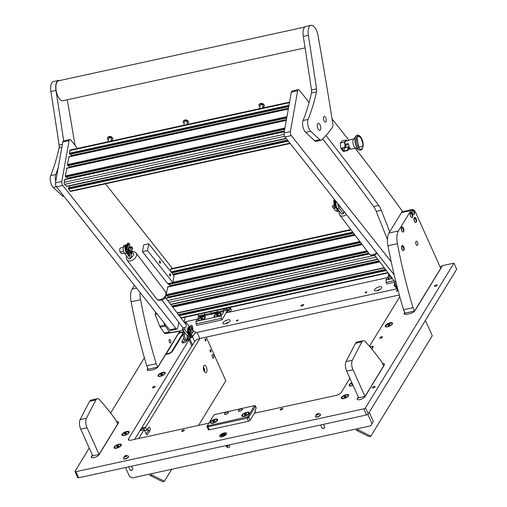 <?xml version="1.0" encoding="UTF-8"?>
<svg xmlns="http://www.w3.org/2000/svg" width="507" height="507" viewBox="0 0 507 507"><rect width="100%" height="100%" fill="white"/><g stroke="black" fill="none" stroke-linecap="round" stroke-linejoin="round"><path stroke-width="0.76" d="M219.842 435.538A3.796 1.439 -24.2 0 0 219.696 436.369A3.796 1.439 -24.2 0 0 222.858 436.476A3.796 1.439 -24.2 0 0 226.471 434.093A3.796 1.439 -24.2 0 0 226.616 433.257A3.796 1.439 -24.2 0 0 223.454 433.149A3.796 1.439 -24.2 0 0 219.842 435.538M236.458 320.652A0.906 0.342 -24.2 0 0 236.427 320.855A0.906 0.342 -24.2 0 0 237.181 320.88A0.906 0.342 -24.2 0 0 238.037 320.31A0.906 0.342 -24.2 0 0 238.075 320.113A0.906 0.342 -24.2 0 0 237.32 320.088A0.906 0.342 -24.2 0 0 236.458 320.652M365.255 292.545A0.906 0.342 -24.2 0 0 365.224 292.742A0.906 0.342 -24.2 0 0 365.978 292.767A0.906 0.342 -24.2 0 0 366.834 292.203A0.906 0.342 -24.2 0 0 366.872 292.007A0.906 0.342 -24.2 0 0 366.117 291.981A0.906 0.342 -24.2 0 0 365.255 292.545M372.442 387.462A1.483 0.564 -24.2 0 0 372.385 387.785A1.483 0.564 -24.2 0 0 373.621 387.83A1.483 0.564 -24.2 0 0 375.034 386.898A1.483 0.564 -24.2 0 0 375.091 386.575A1.483 0.564 -24.2 0 0 373.855 386.53A1.483 0.564 -24.2 0 0 372.442 387.462M434.531 285.916A1.483 0.564 -24.2 0 0 434.467 286.24A1.483 0.564 -24.2 0 0 435.709 286.284A1.483 0.564 -24.2 0 0 437.116 285.352A1.483 0.564 -24.2 0 0 437.173 285.023A1.483 0.564 -24.2 0 0 435.938 284.985A1.483 0.564 -24.2 0 0 434.531 285.916M301.05 305.613A1.445 0.551 -24.2 0 0 300.993 305.93A1.445 0.551 -24.2 0 0 302.204 305.975A1.445 0.551 -24.2 0 0 303.579 305.062A1.445 0.551 -24.2 0 0 303.63 304.745A1.445 0.551 -24.2 0 0 302.425 304.707A1.445 0.551 -24.2 0 0 301.05 305.613M181.74 430.969A1.445 0.551 -24.2 0 0 181.683 431.286A1.445 0.551 -24.2 0 0 182.888 431.324A1.445 0.551 -24.2 0 0 184.263 430.418A1.445 0.551 -24.2 0 0 184.32 430.101A1.445 0.551 -24.2 0 0 183.553 429.942A1.445 0.551 155.8 0 1 184.32 430.101A1.445 0.551 155.8 0 1 182.558 431.419A1.445 0.551 155.8 0 1 181.683 431.286A1.445 0.551 155.8 0 1 182.076 430.608A1.445 0.551 -24.2 0 0 181.74 430.969M280.232 409.472A1.445 0.551 -24.2 0 0 280.175 409.789A1.445 0.551 -24.2 0 0 281.379 409.833A1.445 0.551 -24.2 0 0 282.754 408.921A1.445 0.551 -24.2 0 0 282.811 408.604A1.445 0.551 -24.2 0 0 282.044 408.452A1.445 0.551 155.8 0 1 282.811 408.604A1.445 0.551 155.8 0 1 281.049 409.922A1.445 0.551 155.8 0 1 280.175 409.789A1.445 0.551 155.8 0 1 280.567 409.117A1.445 0.551 -24.2 0 0 280.232 409.472M122.003 434.258A3.98 1.508 -24.2 0 0 122.421 435.551A3.98 1.508 -24.2 0 0 125.945 434.949A3.98 1.508 -24.2 0 0 128.949 432.744A3.98 1.508 -24.2 0 0 129.038 432.579A3.98 1.508 -24.2 0 0 126.547 431.539A3.98 1.508 -24.2 0 0 122.003 434.258M351.871 382.652A3.98 1.508 -24.2 0 0 349.291 384.661A3.98 1.508 -24.2 0 0 349.71 385.954A3.98 1.508 -24.2 0 0 353.106 385.396A3.365 1.274 -24.2 0 1 349.779 385.459L349.931 385.795A3.365 1.274 -24.2 0 0 350.128 386.023M158.146 375.142A3.98 1.508 -24.2 0 0 158.564 376.441A3.98 1.508 -24.2 0 0 162.082 375.833A3.98 1.508 -24.2 0 0 165.092 373.627A3.98 1.508 -24.2 0 0 165.181 373.463A3.98 1.508 -24.2 0 0 162.69 372.423A3.98 1.508 -24.2 0 0 158.146 375.142M385.434 325.545A3.98 1.508 -24.2 0 0 385.852 326.838A3.98 1.508 -24.2 0 0 389.37 326.229A3.98 1.508 -24.2 0 0 392.38 324.03A3.98 1.508 -24.2 0 0 392.469 323.865A3.98 1.508 -24.2 0 0 389.978 322.826A3.98 1.508 -24.2 0 0 385.434 325.545M223.08 322.629A3.98 1.508 -24.2 0 0 223.498 323.929A3.98 1.508 -24.2 0 0 227.016 323.32A3.98 1.508 -24.2 0 0 230.026 321.115A3.98 1.508 -24.2 0 0 230.115 320.95A3.98 1.508 -24.2 0 0 227.624 319.911A3.98 1.508 -24.2 0 0 223.08 322.629M374.603 289.567A3.98 1.508 -24.2 0 0 375.022 290.86A3.98 1.508 -24.2 0 0 378.539 290.251A3.98 1.508 -24.2 0 0 381.549 288.046A3.98 1.508 -24.2 0 0 381.638 287.881A3.98 1.508 -24.2 0 0 379.147 286.848A3.98 1.508 -24.2 0 0 374.603 289.567M114.246 446.952A3.98 1.508 -24.2 0 0 114.658 448.245A3.98 1.508 -24.2 0 0 118.182 447.643A3.98 1.508 -24.2 0 0 121.186 445.438A3.98 1.508 -24.2 0 0 121.281 445.273A3.98 1.508 -24.2 0 0 118.79 444.233A3.98 1.508 -24.2 0 0 114.246 446.952M341.534 397.355A3.98 1.508 -24.2 0 0 341.946 398.648A3.98 1.508 -24.2 0 0 345.47 398.039A3.98 1.508 -24.2 0 0 348.474 395.834A3.98 1.508 -24.2 0 0 348.569 395.669A3.98 1.508 -24.2 0 0 346.078 394.636A3.98 1.508 -24.2 0 0 341.534 397.355M155.123 386.803A1.445 0.551 155.8 0 1 153.748 387.716A1.445 0.551 155.8 0 1 152.537 387.671A1.445 0.551 155.8 0 1 152.594 387.354A1.445 0.551 155.8 0 1 153.97 386.448A1.445 0.551 155.8 0 1 155.18 386.486A1.445 0.551 155.8 0 1 155.123 386.803M382.411 337.206A1.445 0.551 155.8 0 1 381.036 338.112A1.445 0.551 155.8 0 1 379.825 338.074A1.445 0.551 155.8 0 1 379.882 337.757A1.445 0.551 155.8 0 1 381.258 336.844A1.445 0.551 155.8 0 1 382.468 336.889A1.445 0.551 155.8 0 1 382.411 337.206M147.867 368.336L147.467 368.988A4.341 1.648 -24.2 0 0 147.296 369.945A4.341 1.648 -24.2 0 0 149.92 370.338L153.082 369.654A4.341 1.648 -24.2 0 0 158.197 366.65L165.605 354.532L167.754 354.063A4.043 1.534 155.8 0 0 172.519 351.262L183.122 333.923M366.523 414.941L78.623 477.771A1.445 0.551 155.8 0 1 77.748 477.638L75.004 471.535A1.445 0.551 -24.2 0 0 75.879 471.668L363.779 408.838A1.445 0.551 -24.2 0 0 365.484 407.837L453.955 263.133L456.699 269.236L368.228 413.94A1.445 0.551 155.8 0 1 366.523 414.941L363.779 408.838M399.326 294.985L199.84 338.524A4.341 1.648 -24.2 0 0 194.72 341.528L192.565 345.052A4.341 1.648 -24.2 0 0 191.779 345.939L134.666 439.354M369.47 346.281L399.795 296.684M358.272 396.905L357.429 398.28A4.341 1.648 -24.2 0 0 357.264 399.237A4.341 1.648 -24.2 0 0 359.888 399.63L359.888 399.63A4.341 1.648 -24.2 0 0 365.008 396.626L384.3 365.078A4.341 1.648 -24.2 0 0 384.471 364.121A4.341 1.648 -24.2 0 0 382.557 363.608M92.35 454.937L91.507 456.319A4.341 1.648 -24.2 0 0 91.336 457.27A4.341 1.648 -24.2 0 0 93.96 457.669L93.96 457.663A4.341 1.648 -24.2 0 0 99.08 454.665L118.372 423.111A4.341 1.648 -24.2 0 0 118.543 422.16A4.341 1.648 -24.2 0 0 116.635 421.64M178.762 333.65L179.991 331.001M185.175 322.528L185.695 321.679L197.362 319.131M178.692 333.124A4.043 1.534 155.8 0 1 183.052 332.205M144.387 357.822L110.627 413.047M89.245 448.023L75.061 471.218A1.445 0.551 -24.2 0 0 75.004 471.535M404.7 312.287L404.301 312.939A4.341 1.648 -24.2 0 0 404.13 313.89A4.341 1.648 -24.2 0 0 406.76 314.289L409.916 313.599A4.341 1.648 -24.2 0 0 415.03 310.601L442.529 265.624L453.955 263.133M225.976 312.882L387.399 277.659M254.413 413.224L336.173 395.378A4.341 1.648 155.8 0 0 341.293 392.374L349.906 378.285M191.05 336.94L189.827 338.949A4.341 1.648 -24.2 0 0 189.035 339.836L128.525 438.809A4.341 1.648 155.8 0 0 128.353 439.759A4.341 1.648 155.8 0 0 130.983 440.158L208.89 423.155M396.778 288.844L197.096 332.421A4.341 1.648 -24.2 0 0 195.011 333.131M369.926 346.813A1.445 0.551 -24.2 0 0 370.268 346.769L370.699 347.726M371.853 349.101L373.076 347.099A2.167 0.824 -24.2 0 0 373.165 346.623A2.167 0.824 -24.2 0 0 371.846 346.42L370.268 346.769M189.827 338.949L192.565 345.052M442.243 266.093L439.956 266.587M185.41 322.141L184.32 322.376M380.092 289.421A1.99 0.754 -24.2 0 0 377.195 290.72M228.562 322.49A1.99 0.754 -24.2 0 0 225.672 323.789M148.031 368.703L147.632 369.356A4.341 1.648 -24.2 0 0 147.41 370.11M118.594 422.356A4.341 1.648 -24.2 0 0 116.8 422.008M92.515 455.305L91.672 456.68A4.341 1.648 -24.2 0 0 91.444 457.441M358.436 397.273L357.593 398.648A4.341 1.648 -24.2 0 0 357.372 399.402M384.521 364.318A4.341 1.648 -24.2 0 0 382.722 363.975M404.865 312.654L404.466 313.307A4.341 1.648 -24.2 0 0 404.244 314.061M165.935 354.463L178.331 333.714A3.188 1.21 -24.2 0 1 182.564 332.731L183.078 333.067M177.957 334.328A3.441 1.306 -24.2 0 0 177.64 334.582M165.865 354.101L168.013 353.632A3.188 1.21 -24.2 0 0 171.778 351.427L182.64 333.657A3.188 1.21 -24.2 0 0 182.564 332.731M373.317 421.387L370.915 425.81L373.317 421.387L369.229 412.299M370.915 425.81L132.264 477.892L129.545 476.472L125.527 467.536M367.841 414.339L371.986 423.567M357.86 428.656L358.462 429.993L370.864 436.185L368.969 436.597L356.567 430.405L355.971 429.068M425.405 320.418L432.281 335.723L370.864 436.185M356.567 430.405L358.462 429.993M210.126 351.395A1.084 0.488 77.7 0 0 210.69 351.915A1.084 0.488 77.7 0 0 210.792 350.312A1.084 0.488 77.7 0 0 210.228 349.792A1.084 0.488 77.7 0 0 210.126 351.395M205.189 340.412A1.084 0.488 77.7 0 0 205.753 340.926A1.084 0.488 77.7 0 0 205.855 339.322A1.084 0.488 77.7 0 0 205.291 338.809A1.084 0.488 77.7 0 0 205.189 340.412M213.479 355.439A1.806 0.811 -102.3 0 1 213.314 358.113A1.806 0.811 -102.3 0 1 212.37 357.251A1.806 0.811 -102.3 0 1 212.541 354.577A1.806 0.811 -102.3 0 1 213.479 355.439M138.766 438.46L144.115 429.721L146.244 433.967A1.806 0.811 77.7 0 0 147.182 434.822A1.806 0.811 77.7 0 0 147.48 434.581L150.034 430.411A1.806 0.811 77.7 0 0 149.901 427.978A1.806 0.811 77.7 0 0 148.963 427.122A1.806 0.811 77.7 0 0 148.659 427.363L146.884 430.266L145.845 427.946L140.997 429.004M204.01 370.928A3.758 1.686 77.7 0 0 205.031 372.398A3.758 1.686 77.7 0 0 206.869 371.504A3.758 1.686 77.7 0 0 206.317 367.157A3.758 1.686 77.7 0 0 203.643 366.041A3.758 1.686 77.7 0 0 204.01 370.928M204.175 371.263A1.99 0.894 77.7 0 0 204.226 368.38A1.99 0.894 77.7 0 0 203.339 367.429M204.068 371.048A1.99 0.894 77.7 0 0 203.884 368.456A1.99 0.894 77.7 0 0 203.332 367.67M152.011 475.046L164.407 481.238L162.513 481.65L150.116 475.458L152.011 475.046L151.409 473.709M164.407 481.238L171.721 469.279M198.535 425.417L225.83 380.776L206.216 337.13M141.592 428.022L145.699 427.122L199.872 338.518M145.699 427.122L145.845 427.946M144.115 429.721L140.008 430.614M146.884 430.266L144.996 430.677L144.501 429.575L141.345 430.266L140.87 429.207M149.514 474.127L150.116 475.458M146.231 433.941L148.139 430.83A1.806 0.811 77.7 0 0 148.019 428.415M215.171 419.15A4.05 1.534 -24.2 0 0 210.969 421.273A4.05 1.534 -24.2 0 0 210.817 423.269A4.05 1.534 -24.2 0 0 212.687 423.212A4.05 1.534 -24.2 0 0 217.56 420.24A4.05 1.534 -24.2 0 0 215.171 419.15M246.738 412.261A4.05 1.534 -24.2 0 0 242.536 414.377A4.05 1.534 -24.2 0 0 242.39 416.38A4.05 1.534 -24.2 0 0 244.254 416.317A4.05 1.534 -24.2 0 0 249.127 413.351A4.05 1.534 -24.2 0 0 246.738 412.261M224.962 413.205A2.167 0.824 -24.2 0 0 224.449 414.156A2.167 0.824 -24.2 0 0 225.761 414.352A2.167 0.824 -24.2 0 0 228.41 412.375A2.167 0.824 -24.2 0 0 227.358 412.128A2.167 0.824 155.8 0 1 228.41 412.375A2.167 0.824 155.8 0 1 225.761 414.352A2.167 0.824 155.8 0 1 224.449 414.156A2.167 0.824 155.8 0 1 224.962 413.205M238.854 410.176A2.167 0.824 -24.2 0 0 238.341 411.12A2.167 0.824 -24.2 0 0 239.653 411.323A2.167 0.824 -24.2 0 0 242.295 409.345A2.167 0.824 -24.2 0 0 241.25 409.098A2.167 0.824 155.8 0 1 242.295 409.345A2.167 0.824 155.8 0 1 239.653 411.323A2.167 0.824 155.8 0 1 238.341 411.12A2.167 0.824 155.8 0 1 238.854 410.176M247.809 416.767L254.387 405.657L214.055 414.707L207.388 425.62L207.813 425.81L247.809 416.767L248.715 417.242L250.09 420.297L255.408 411.589L254.863 410.366L256.193 408.192A1.445 0.551 -24.2 0 0 256.25 407.875L255.427 406.044A1.445 0.551 155.8 0 1 255.37 406.361L248.715 417.242A1.445 0.551 155.8 0 1 247.01 418.243L207.864 426.786A1.445 0.551 155.8 0 1 206.989 426.653A1.445 0.551 155.8 0 1 207.014 426.393A1.445 0.551 155.8 0 1 207.046 426.336L207.376 425.646M254.387 405.657L255.217 405.892A1.445 0.551 155.8 0 1 255.427 406.044M207.813 425.81L209.239 429.835L248.379 421.292L246.96 417.267M254.977 410.182L255.465 411.272A1.445 0.551 155.8 0 1 255.408 411.589M250.09 420.297A1.445 0.551 155.8 0 1 248.379 421.292M209.239 429.835A1.445 0.551 155.8 0 1 208.364 429.708L206.989 426.653M198.896 317.173A3.619 1.622 -102.3 0 1 198.592 316.59L198.319 315.981L204.632 314.6L204.543 312.965L204.822 315.88L198.51 317.255L195.956 321.432L201.982 320.113A3.904 1.483 -24.2 0 0 205.208 317.838A3.904 1.483 -24.2 0 0 205.297 317.674A3.904 1.483 -24.2 0 0 202.851 316.66A3.904 1.483 -24.2 0 0 198.389 319.328A3.904 1.483 -24.2 0 0 198.801 320.595A3.904 1.483 -24.2 0 0 199.403 320.678M198.592 316.59L204.904 315.215L204.632 314.6L217.256 311.843L217.167 310.208L217.446 313.123L205.043 315.519M198.319 315.981L198.231 314.34M229.601 307.495L227.795 310.449L226.743 308.117M226.718 310.683L227.795 310.449M211.356 314.137L210.855 311.583L211.216 313.833A3.619 1.622 77.7 0 0 211.52 314.416M211.216 313.833L217.535 312.458L217.256 311.843L223.574 310.468L223.98 311.387L217.668 312.762M217.763 316.672A3.904 1.483 -24.2 0 0 220.995 314.391A3.904 1.483 -24.2 0 0 221.084 314.232A3.904 1.483 -24.2 0 0 218.637 313.212A3.904 1.483 -24.2 0 0 214.176 315.88A3.904 1.483 -24.2 0 0 214.588 317.154A3.904 1.483 -24.2 0 0 215.19 317.23L221.21 315.918L221.344 318.352L222.028 319.873L226.325 312.318A3.619 1.622 77.7 0 0 226.35 308.205M224.252 308.662A1.445 0.646 77.7 0 0 224.512 309.992A1.445 0.646 77.7 0 0 225.26 310.677A1.445 0.646 77.7 0 0 225.4 308.541A1.445 0.646 77.7 0 0 225.342 308.421M223.486 308.826L223.574 310.468M223.98 311.387L221.21 315.918M221.344 318.352L196.089 323.859L196.773 325.386L222.028 319.873M196.089 323.859L195.956 321.432M201.982 320.113L215.19 317.23M388.932 275.7A3.619 1.622 -102.3 0 1 388.628 275.117L388.356 274.509L389.224 274.319M388.356 274.509L388.28 273.07M390.567 276.087A3.904 1.483 -24.2 0 0 388.432 277.855A3.904 1.483 -24.2 0 0 388.837 279.123A3.904 1.483 -24.2 0 0 389.439 279.205L392.019 278.641A3.904 1.483 -24.2 0 0 392.393 278.482M394.04 280.663L386.125 282.386L386.809 283.914L394.864 282.158M386.125 282.386L385.992 279.959L389.439 279.205M390.086 275.447L388.546 275.783L385.992 279.959M392.019 278.641L392.437 278.552M226.61 311.571L227.409 311.399A1.445 0.551 -24.2 0 0 227.459 311.387L227.846 311.159M228.834 310.582L229.101 310.423A1.445 0.551 -24.2 0 0 229.12 310.398L230.451 308.224A1.445 0.551 -24.2 0 0 230.463 308.193L229.671 307.762A1.445 0.551 -24.2 0 0 229.627 307.774L229.398 307.825M230.089 311.989L231.268 310.05L230.451 308.224M230.425 307.717L231.325 309.733A1.445 0.551 155.8 0 1 231.268 310.05M229.671 307.762L230.343 307.559A1.445 0.551 -24.2 0 0 230.121 307.438M230.343 307.559L230.463 308.193L230.343 307.559M229.101 310.423L228.061 310.816A1.445 0.551 -24.2 0 0 228.511 310.544L229.101 310.423M228.061 310.816L227.649 311.304M222.484 435.545L223.181 434.67L224.709 434.195L223.314 434.448L223.771 433.675L222.934 434.531L221.673 434.81L222.801 434.752L222.484 435.545M227.351 446.413A0.545 0.437 -148.6 0 0 226.401 446.623A0.545 0.437 -148.6 0 0 227.351 446.413M227.922 445.476L227.618 446.103L227.922 445.476L227.206 445.19M227.301 446.857L227.599 447.523A1.16 0.437 -24.2 0 0 228.302 447.63A1.16 0.437 -24.2 0 0 229.709 446.578L228.987 444.956M220.951 435.551L221.223 436.159A2.313 0.881 -24.2 0 0 222.624 436.369A2.313 0.881 -24.2 0 0 225.444 434.265L225.171 433.65A2.313 0.881 -24.2 0 0 223.771 433.441A2.313 0.881 -24.2 0 0 220.951 435.551A2.313 0.881 -24.2 0 0 222.351 435.76A2.313 0.881 -24.2 0 0 225.171 433.65M187.584 336.103L187.14 336.825A1.591 0.716 -102.3 0 0 187.146 338.682L187.235 338.968A1.977 1.603 31.4 0 1 187.096 340.108L185.987 341.921A1.977 1.603 -148.6 0 0 186.031 340.514L185.72 339.829L184.459 340.102A7.231 3.245 -102.3 0 1 183.166 334.728L183.052 332.592A2.167 0.976 -102.3 0 1 183.28 331.286L183.724 331.191M183.781 338.258L181.937 341.268A1.445 0.551 -24.2 0 0 181.88 341.585A1.445 0.551 -24.2 0 0 182.761 341.718L183.306 342.941L185.049 342.561A1.977 1.603 -148.6 0 0 185.987 341.921M182.761 341.718L184.504 341.338A0.532 0.431 -148.6 0 0 184.763 340.786L184.459 340.102M184.314 331.965A2.167 0.976 77.7 0 0 184.314 332.319L184.434 334.449A7.231 3.245 77.7 0 0 185.72 339.829M183.306 342.941A1.445 0.551 155.8 0 1 182.431 342.808L181.88 341.585M187.241 338.993A1.445 0.551 -24.2 0 0 188.141 338.283L188.693 339.5L190.714 336.192M188.693 339.5A1.445 0.551 155.8 0 1 186.988 340.501L186.836 340.533M189.345 336.318L188.141 338.283M183.515 330.906L183.28 331.286M192.622 332.56A2.262 1.014 -102.3 0 1 192.527 332.807A2.262 1.014 -102.3 0 1 192.115 333.213A2.262 1.014 -102.3 0 1 192.096 333.219L191.551 333.333M190.594 329.506A2.262 1.014 -102.3 0 1 191.114 328.809A2.262 1.014 -102.3 0 1 191.133 328.802A2.262 1.014 -102.3 0 1 191.697 328.992L192.058 329.297A1.825 0.818 77.7 0 0 191.589 329.144A1.825 0.818 77.7 0 0 191.196 331.134A1.825 0.818 77.7 0 0 192.394 332.706A1.825 0.818 77.7 0 0 192.73 332.383A1.825 0.818 77.7 0 0 192.058 329.297M190.505 328.948A2.262 1.014 -102.3 0 1 190.569 328.923A2.262 1.014 -102.3 0 1 190.588 328.923A2.262 1.014 -102.3 0 1 190.607 328.916L191.133 328.802M191.938 335.716L192.14 336.173A0.722 0.323 77.7 0 1 192.191 337.142L191.969 337.51A0.722 0.323 77.7 0 1 191.849 337.605A0.722 0.323 77.7 0 1 191.475 337.256L188.319 330.241A0.722 0.583 31.4 0 1 189.054 329.512A0.722 0.583 31.4 0 1 189.631 330.12L190.474 334.975A0.431 0.349 -148.6 0 0 190.803 335.336L192.546 335.678A0.722 0.412 12.4 0 0 193.44 335.552L195.448 332.269A0.722 0.412 12.4 0 0 194.986 331.686L193.18 330.995L192.343 326.14A1.014 0.818 -148.6 0 0 190.524 325.583L189.833 326.73L191.633 326.964L192.178 329.417M190.93 331.933L190.474 328.866L188.743 328.498L188.084 329.575A1.014 0.818 -148.6 0 0 188.065 330.298L191.221 337.313A0.722 0.323 -102.3 0 0 191.595 337.656A0.722 0.323 -102.3 0 0 191.709 337.573M192.546 335.678L190.74 334.981L189.903 330.127A1.014 0.818 -148.6 0 0 188.084 329.575M193.44 335.552L195.448 332.269M189.25 328.156L189.599 327.795A3.619 1.622 -102.3 0 1 189.833 327.699A3.619 1.622 -102.3 0 1 189.852 327.693L190.062 327.649M191.842 329.119L191.437 327.173C190.695 326.362 190.258 326.4 190.119 327.3L190.106 327.636A3.619 1.622 77.7 0 0 190.087 327.642A3.619 1.622 77.7 0 0 189.472 328.143M190.119 326.806L190.119 327.3L190.569 326.565M189.859 327.693L189.833 326.73M191.665 328.276L190.924 326.622M193.389 335.786A0.722 0.412 -167.6 0 1 192.495 335.907M189.916 327.541A3.758 1.686 77.7 0 0 189.098 328.2M190.309 335.285A4.341 1.946 -102.3 0 1 188.255 330.798A4.341 1.946 -102.3 0 1 188.243 330.684M188.205 329.379A4.341 1.946 -102.3 0 1 189.384 327.053A4.341 1.946 -102.3 0 1 189.776 327.053M189.384 327.053L188.667 327.211A4.341 1.946 77.7 0 0 187.533 330.951A4.341 1.946 77.7 0 0 190.493 335.697M187.096 338.505A1.172 0.444 -24.2 0 0 187.273 338.397A1.172 0.444 -24.2 0 0 187.584 337.611A1.172 0.444 -24.2 0 0 186.969 337.643M397.425 289.693L396.43 291.36L397.545 289.852L394.262 285.53A1.014 0.818 31.4 0 1 394.94 284.256M395.162 284.554A0.722 0.583 -148.6 0 0 394.484 285.416L397.761 289.738A0.431 0.349 31.4 0 1 397.786 290.162L396.715 291.411M396.569 286.404L397.703 288.939M398.103 290.435L395.885 285.504M397.469 288.122A3.758 1.686 -102.3 0 1 397.406 287.995A3.758 1.686 -102.3 0 1 396.987 286.956M397.044 287.038A4.341 1.946 77.7 0 0 397.52 288.223L397.406 287.995M341.933 397.97A3.365 1.274 -24.2 0 0 343.974 398.28A3.365 1.274 -24.2 0 0 348.068 395.213A3.365 1.274 -24.2 0 0 346.034 394.909A3.365 1.274 -24.2 0 0 341.933 397.97L342.086 398.306A3.365 1.274 -24.2 0 0 342.574 398.667A3.365 1.274 -24.2 0 0 342.871 398.717M348.011 396.411A3.365 1.274 -24.2 0 0 348.17 396.151A3.365 1.274 -24.2 0 0 348.22 395.549L348.068 395.213M343.911 396.835L344.126 397.26L346.097 396.354L345.882 395.929L343.911 396.835M345.178 397.025L344.792 396.17M346.078 396.366L345.882 395.929M114.652 447.573A3.365 1.274 -24.2 0 0 116.686 447.884A3.365 1.274 -24.2 0 0 120.786 444.816A3.365 1.274 -24.2 0 0 118.746 444.512A3.365 1.274 -24.2 0 0 114.652 447.573L114.797 447.909A3.365 1.274 -24.2 0 0 115.285 448.264A3.365 1.274 -24.2 0 0 115.59 448.321M120.723 446.014A3.365 1.274 -24.2 0 0 120.881 445.754A3.365 1.274 -24.2 0 0 120.932 445.152L120.786 444.816M116.623 446.433L116.838 446.857L117.928 446.623L118.809 445.957L118.594 445.533L116.623 446.433M117.89 446.629L117.504 445.773M118.79 445.97L118.594 445.533M210.861 422.559A3.365 1.274 -24.2 0 0 213.669 422.648A3.365 1.274 -24.2 0 0 216.869 420.537A3.365 1.274 -24.2 0 0 216.996 419.802A3.365 1.274 -24.2 0 0 214.195 419.707A3.365 1.274 -24.2 0 0 210.994 421.818A3.365 1.274 -24.2 0 0 210.861 422.559L211.013 422.895A3.365 1.274 -24.2 0 0 211.501 423.25A3.365 1.274 -24.2 0 0 212.046 423.32M216.781 421.19A3.365 1.274 -24.2 0 0 217.015 420.873A3.365 1.274 -24.2 0 0 217.091 420.734A3.365 1.274 -24.2 0 0 217.148 420.132L216.996 419.802M213.548 421.805L215.069 420.658L213.174 421.07L212.794 421.697L213.548 421.805M213.504 421.799L213.174 421.07M214.651 421.298L214.315 420.55M242.428 415.67A3.365 1.274 -24.2 0 0 245.236 415.759A3.365 1.274 -24.2 0 0 248.436 413.649A3.365 1.274 -24.2 0 0 248.563 412.907A3.365 1.274 -24.2 0 0 245.762 412.818A3.365 1.274 -24.2 0 0 242.561 414.929A3.365 1.274 -24.2 0 0 242.428 415.67L242.58 416A3.365 1.274 -24.2 0 0 243.068 416.361A3.365 1.274 -24.2 0 0 243.613 416.431M248.348 414.301A3.365 1.274 -24.2 0 0 248.582 413.985A3.365 1.274 -24.2 0 0 248.658 413.845A3.365 1.274 -24.2 0 0 248.715 413.243L248.563 412.907M245.115 414.916L246.636 413.769L244.742 414.181L244.361 414.808L245.115 414.916M245.071 414.91L244.742 414.181M246.218 414.409L245.882 413.661M242.181 409.827A2.136 0.811 155.8 0 1 239.665 411.304A2.136 0.811 155.8 0 1 238.455 410.638A2.136 0.811 155.8 0 1 238.575 410.48A3.822 3.822 0 0 1 241.655 409.092A2.136 0.811 155.8 0 1 242.181 409.827M228.289 412.856A2.136 0.811 155.8 0 1 225.773 414.333A2.136 0.811 155.8 0 1 224.563 413.674A2.136 0.811 155.8 0 1 224.683 413.509A3.822 3.822 0 0 1 227.77 412.121A2.136 0.811 155.8 0 1 228.289 412.856M122.491 435.063A3.365 1.274 -24.2 0 0 125.299 435.158A3.365 1.274 -24.2 0 0 128.493 433.048A3.365 1.274 -24.2 0 0 128.626 432.306A3.365 1.274 -24.2 0 0 125.818 432.211A3.365 1.274 -24.2 0 0 122.624 434.328A3.365 1.274 -24.2 0 0 122.491 435.063L122.643 435.399A3.365 1.274 -24.2 0 0 122.84 435.627M128.816 432.94A3.365 1.274 -24.2 0 0 128.778 432.642L128.626 432.306M125.172 434.315L126.699 433.162L124.804 433.58L124.418 434.207L125.172 434.315M125.134 434.309L124.804 433.58M126.281 433.808L125.945 433.06M184.231 430.424A1.413 0.532 155.8 0 1 182.571 431.4A1.413 0.532 155.8 0 1 181.772 430.963A1.413 0.532 155.8 0 1 181.842 430.861A2.51 2.51 0 0 1 183.895 429.936A1.413 0.532 155.8 0 1 184.231 430.424M282.722 408.927A1.413 0.532 155.8 0 1 281.062 409.903A1.413 0.532 155.8 0 1 280.263 409.466A1.413 0.532 155.8 0 1 280.333 409.364A2.51 2.51 0 0 1 282.386 408.439A1.413 0.532 155.8 0 1 282.722 408.927M385.922 326.35A3.365 1.274 -24.2 0 0 388.723 326.438A3.365 1.274 -24.2 0 0 391.924 324.328A3.365 1.274 -24.2 0 0 392.057 323.593A3.365 1.274 -24.2 0 0 389.249 323.498A3.365 1.274 -24.2 0 0 386.055 325.608A3.365 1.274 -24.2 0 0 385.922 326.35L386.074 326.685A3.365 1.274 -24.2 0 0 386.271 326.907M392.247 324.22A3.365 1.274 -24.2 0 0 392.209 323.929L392.057 323.593M388.603 325.595L390.13 324.448L388.235 324.86L387.849 325.488L388.603 325.595M388.558 325.589L388.235 324.86M389.712 325.088L389.37 324.341M158.634 375.947A3.365 1.274 -24.2 0 0 161.441 376.042A3.365 1.274 -24.2 0 0 164.636 373.932A3.365 1.274 -24.2 0 0 164.769 373.19A3.365 1.274 -24.2 0 0 161.961 373.095A3.365 1.274 -24.2 0 0 158.767 375.212A3.365 1.274 -24.2 0 0 158.634 375.947L158.786 376.283A3.365 1.274 -24.2 0 0 158.983 376.511M164.959 373.824A3.365 1.274 -24.2 0 0 164.921 373.526L164.769 373.19M161.315 375.199L162.842 374.052L160.947 374.464L160.561 375.091L161.315 375.199M161.277 375.193L160.947 374.464M162.424 374.692L162.088 373.944M352.048 383.051A3.365 1.274 -24.2 0 0 349.912 384.724A3.365 1.274 -24.2 0 0 349.779 385.459M352.403 383.837L351.706 384.604L352.739 384.585M352.422 384.705L352.092 383.976M198.731 319.961A3.365 1.274 -24.2 0 0 201.539 320.056A3.365 1.274 -24.2 0 0 204.739 317.94A3.365 1.274 -24.2 0 0 204.866 317.205A3.365 1.274 -24.2 0 0 202.065 317.109A3.365 1.274 -24.2 0 0 198.864 319.22A3.365 1.274 -24.2 0 0 198.731 319.961L198.883 320.297A3.365 1.274 -24.2 0 0 199.371 320.652A3.365 1.274 -24.2 0 0 199.498 320.684M204.917 318.231A3.365 1.274 -24.2 0 0 204.961 318.136A3.365 1.274 -24.2 0 0 205.018 317.54L204.866 317.205M201.418 319.207L202.939 318.06L201.045 318.472L200.664 319.099L201.418 319.207M201.374 319.201L201.045 318.472M202.521 318.707L202.185 317.952M214.518 316.514A3.365 1.274 -24.2 0 0 217.319 316.609A3.365 1.274 -24.2 0 0 220.52 314.498A3.365 1.274 -24.2 0 0 220.653 313.757A3.365 1.274 -24.2 0 0 217.845 313.668A3.365 1.274 -24.2 0 0 214.651 315.779A3.365 1.274 -24.2 0 0 214.518 316.514L214.67 316.85A3.365 1.274 -24.2 0 0 215.152 317.205A3.365 1.274 -24.2 0 0 215.285 317.236M220.748 314.695L220.71 314.777A3.365 1.274 -24.2 0 0 220.748 314.695A3.365 1.274 -24.2 0 0 220.805 314.093L220.653 313.757M217.199 315.766L218.726 314.619L216.831 315.031L216.445 315.658L217.199 315.766M217.154 315.76L216.831 315.031M218.308 315.259L217.966 314.511M390.694 276.252A3.365 1.274 -24.2 0 0 388.901 277.747A3.365 1.274 -24.2 0 0 388.774 278.489L388.92 278.825A3.365 1.274 -24.2 0 0 389.408 279.18A3.365 1.274 -24.2 0 0 389.534 279.211M388.774 278.489A3.365 1.274 -24.2 0 0 392.266 278.318M391.22 276.942L390.701 277.627L391.727 277.614M391.41 277.728L391.081 276.999M77.463 148.424L70.853 140.078A2.89 1.299 77.7 0 0 69.833 139.52A2.89 1.299 77.7 0 0 69.098 140.642L61.822 181.474A2.89 1.299 77.7 0 0 62.773 185.454L175.98 328.498A2.89 1.299 77.7 0 0 177 329.056A2.89 1.299 77.7 0 0 177.735 327.934L178.749 322.224M172.45 268.45L105.469 183.813M69.098 140.642L62.786 142.017L55.51 182.856L61.822 181.474M62.773 185.454L56.461 186.83L169.661 329.873L175.98 328.498M177 329.056L170.682 330.431A2.89 1.299 -102.3 0 1 169.661 329.873M56.461 186.83A2.89 1.299 -102.3 0 1 55.51 182.856M62.786 142.017A2.89 1.299 -102.3 0 1 63.521 140.902L69.833 139.52M309.105 102.458L299.403 90.202A2.89 1.299 77.7 0 0 298.382 89.644A2.89 1.299 77.7 0 0 297.647 90.759L290.378 131.598A2.89 1.299 77.7 0 0 291.322 135.578L391.189 261.764M297.647 90.759L291.335 92.141L284.059 132.98L290.378 131.598M291.322 135.578L285.01 136.953L394.186 274.902M285.01 136.953A2.89 1.299 -102.3 0 1 284.059 132.98M291.335 92.141A2.89 1.299 -102.3 0 1 292.07 91.019L298.382 89.644M169.547 274.249A1.16 0.52 -102.3 0 1 169.839 273.805A1.16 0.52 -102.3 0 1 170.453 274.382A1.16 0.52 -102.3 0 1 170.625 275.618A1.16 0.52 -102.3 0 1 170.333 276.068A1.16 0.52 -102.3 0 1 169.725 275.491A1.16 0.52 -102.3 0 1 169.547 274.249M159.407 261.441A1.16 0.52 -102.3 0 1 159.705 260.997A1.16 0.52 -102.3 0 1 160.313 261.568A1.16 0.52 -102.3 0 1 160.491 262.81A1.16 0.52 -102.3 0 1 160.193 263.253A1.16 0.52 -102.3 0 1 159.585 262.683A1.16 0.52 -102.3 0 1 159.407 261.441M148.728 243.778L143.677 244.881L142.467 251.687L147.518 250.585L148.728 243.778L174.072 275.802L172.862 282.608L147.518 250.585M172.862 282.608L167.811 283.711L142.467 251.687M167.646 295.594L167.988 297.032A2.167 0.976 -102.3 0 1 168.096 297.653M166.22 295.251L166.702 295.739M167.849 286.962L166.315 293.718M169.668 284.25L170.01 285.688A2.167 0.976 -102.3 0 1 170.118 286.309M168.166 283.635L168.723 284.395M350.768 229.538L171.03 268.761A1.445 0.646 77.7 0 0 170.663 269.318L170.346 271.093M67.247 178.908A2.167 0.976 77.7 0 0 67.139 178.293L66.797 176.848M67 168.216L65.295 175.929L65.485 176.721L284.795 128.867M69.269 167.564A2.167 0.976 77.7 0 0 69.161 166.949L68.819 165.504M69.022 156.872L67.317 164.585L67.507 165.377L286.816 117.523M71.291 156.219A2.167 0.976 77.7 0 0 71.183 155.605L70.841 154.16M289.554 102.141L70.181 150.015A1.445 0.646 77.7 0 0 69.814 150.573L69.529 154.039L288.838 106.178M287.773 140.452L68.261 188.357L70.036 191.158A1.445 0.646 77.7 0 0 70.549 191.437L290.194 143.5M69.377 187.66L68.984 186.031A2.167 0.976 77.7 0 0 68.952 185.892M64.985 179.56L64.155 182.336A1.445 0.646 77.7 0 0 64.63 184.326L66.563 186.259M284.731 129.228L65.853 176.994M286.753 117.884L67.875 165.65M288.768 106.54L69.896 154.305M68.261 188.357L68.331 187.958L287.52 140.122M287.507 140.116L68.331 187.958M130.787 249.957A1.825 0.818 77.7 0 0 130.001 247.251A1.825 0.818 77.7 0 0 129.082 247.803A1.825 0.818 77.7 0 0 129.551 250.135A1.825 0.818 77.7 0 0 130.673 250.338A1.825 0.818 77.7 0 0 130.787 249.957M129.07 246.757L129.012 246.77A2.262 1.014 -102.3 0 1 129.07 246.757A2.262 1.014 -102.3 0 1 129.634 246.947A2.262 1.014 -102.3 0 1 129.824 247.137M124.329 252.98L121.395 253.62L120.089 251.966A2.89 1.299 -102.3 0 1 120.476 247.98L123.144 247.403M120.089 251.966L123.55 251.212M124.373 253.056L121.712 253.633A2.89 1.299 -102.3 0 1 121.395 253.62M130.565 250.509A2.262 1.014 -102.3 0 1 130.47 250.762A2.262 1.014 -102.3 0 1 130.046 251.168M128.632 249.444A2.262 1.014 -102.3 0 1 128.499 247.631M128.765 251.377A2.262 1.014 -102.3 0 1 127.764 250.109M340.66 207.274L340.355 207.338A2.89 1.299 -102.3 0 0 340.666 207.357L340.717 207.344M339.354 205.62L339.044 205.684A2.89 1.299 -102.3 0 1 338.815 204.942M339.044 205.684L340.355 207.338M130.971 252.34L132.593 248.626A1.014 0.665 -38.4 0 0 132.657 248.424A1.014 0.665 -38.4 0 0 132.568 247.986L131.566 246.725L130.825 249.583M128.613 247.536L129.912 244.957L128.848 243.29A1.014 0.665 -38.4 0 0 127.91 243.227A1.014 0.665 -38.4 0 0 127.168 244.114L126.009 250.635A0.722 0.323 -102.3 0 0 126.243 251.63L126.585 252.055A0.722 0.323 -102.3 0 0 126.839 252.194A0.722 0.323 -102.3 0 0 126.953 252.112M127.618 249.926L127.276 251.859A0.722 0.323 77.7 0 1 127.092 252.137A0.722 0.323 77.7 0 1 126.839 251.998L126.496 251.573A0.722 0.323 77.7 0 1 126.262 250.578L127.422 244.057A0.722 0.475 141.6 0 1 128.639 243.93L126.661 248.455L127.916 249.305L126.896 248.462L128.873 243.93A1.014 0.665 -38.4 0 0 128.936 243.728A1.014 0.665 -38.4 0 0 128.848 243.29M128.087 249.083L131.769 253.792M128.886 249.704L131.94 253.57M129.31 252.061L128.962 253.994A0.722 0.323 77.7 0 0 129.203 254.989L128.949 255.046A0.722 0.323 -102.3 0 1 128.715 254.051L129.114 251.814M130.793 249.026L131.345 246.915M131.389 247.403C131.205 246.554 130.8 246.598 130.166 247.524M130.35 253.335L131.858 254.026M129.912 247.574L130.236 246.934L130.179 247.435L130.236 246.934L131.681 247.194M129.792 247.074A3.619 1.622 77.7 0 0 129.272 246.256M129.659 255.528A0.722 0.323 -102.3 0 1 129.545 255.61A0.722 0.323 -102.3 0 1 129.285 255.471L128.949 255.046M129.203 254.989L129.538 255.414A0.722 0.323 77.7 0 0 129.792 255.553A0.722 0.323 77.7 0 0 129.976 255.275L130.324 253.342M128.708 249.919L127.916 249.305M334.728 199.777A0.722 0.475 -38.4 0 0 333.999 200.614L334.462 204.606L332.795 206.096A0.722 0.545 145.2 0 0 332.535 206.932L332.434 206.786A0.722 0.545 -34.8 0 1 332.687 205.937L334.208 204.72L333.745 200.721A1.014 0.665 141.6 0 1 333.752 200.531A1.014 0.665 141.6 0 1 334.588 199.6M336.819 210.563L336.509 210.792A0.722 0.545 145.2 0 1 335.602 210.811L332.541 206.938A0.722 0.545 145.2 0 1 332.535 206.932L332.427 206.774M337.751 211.615A0.722 0.323 -102.3 0 1 337.643 211.698A0.722 0.323 -102.3 0 1 337.383 211.558L337.047 211.134A0.722 0.323 -102.3 0 1 336.813 210.139L337.009 209.011M337.383 211.558L337.301 211.077A0.722 0.323 77.7 0 1 337.06 210.082L337.225 209.176M335.051 208.2A0.722 0.323 -102.3 0 1 334.937 208.282A0.722 0.323 -102.3 0 1 334.683 208.143L334.937 208.092A0.722 0.323 77.7 0 0 335.19 208.231A0.722 0.323 77.7 0 0 335.374 207.946L335.59 206.736M337.637 211.508A0.722 0.323 77.7 0 0 337.89 211.647A0.722 0.323 77.7 0 0 338.074 211.362L338.359 209.765M335.431 200.664L334.36 206.666A0.722 0.323 77.7 0 0 334.595 207.661L334.937 208.092M334.683 208.143L334.341 207.718A0.722 0.323 -102.3 0 1 334.107 206.723L335.228 200.411M127.409 251.111A3.758 1.686 77.7 0 0 128.93 252.835M128.81 253.487A4.341 1.946 -102.3 0 1 127.225 252.017M126.262 249.21A4.341 1.946 -102.3 0 1 126.801 245.325A4.341 1.946 -102.3 0 1 126.984 245.166M126.997 245.077L126.611 245.166A4.341 1.946 77.7 0 0 126.078 245.483A4.341 1.946 77.7 0 0 126.047 251.212M126.192 251.548A4.341 1.946 77.7 0 0 128.461 253.646L128.797 253.57M127.713 250.046A2.313 1.039 77.7 0 0 128.816 251.44L128.81 251.44M335.919 207.464A3.758 1.686 -102.3 0 1 335.856 207.338A3.758 1.686 -102.3 0 1 335.064 203.719A3.758 1.686 -102.3 0 1 335.07 203.58M335.818 201.152A4.341 1.946 77.7 0 0 335.076 203.427A4.341 1.946 77.7 0 0 335.989 207.604A4.341 1.946 77.7 0 0 338.087 209.397M337.523 208.656A4.341 1.946 -102.3 0 1 336.027 201.837M188.547 122.46A2.75 1.66 -169.9 0 0 188.572 122.352A2.75 1.66 -169.9 0 0 188.484 121.705A2.75 1.66 -169.9 0 0 188.262 121.35A2.75 1.66 -169.9 0 0 185.866 120.197A2.75 1.66 -169.9 0 0 183.464 120.812A2.75 1.66 -169.9 0 0 183.16 121.388A2.75 1.66 -169.9 0 0 183.147 121.496M183.8 125.223L184.402 121.832A1.445 0.875 10.1 0 1 185.556 121.192A1.445 0.875 10.1 0 1 187.089 121.813A1.445 0.875 10.1 0 1 187.248 122.339L186.855 124.551M184.155 123.226A2.75 1.66 10.1 0 1 183.426 122.612A2.75 1.66 10.1 0 1 183.122 121.604A2.75 1.66 10.1 0 1 185.309 120.381A2.75 1.66 10.1 0 1 188.224 121.566A2.75 1.66 10.1 0 1 188.534 122.567A2.75 1.66 10.1 0 1 187.001 123.733M264.305 105.925A2.75 1.66 -169.9 0 0 264.331 105.817A2.75 1.66 -169.9 0 0 264.248 105.171A2.75 1.66 -169.9 0 0 260.345 103.713A2.75 1.66 -169.9 0 0 259.229 104.277A2.75 1.66 -169.9 0 0 258.919 104.854A2.75 1.66 -169.9 0 0 258.906 104.968M259.559 108.688L260.167 105.298A1.445 0.875 10.1 0 1 260.915 104.702A1.445 0.875 10.1 0 1 262.392 104.911A1.445 0.875 10.1 0 1 263.013 105.805L262.62 108.023M259.92 106.692A2.75 1.66 10.1 0 1 258.881 105.069A2.75 1.66 10.1 0 1 260.306 103.929A2.75 1.66 10.1 0 1 263.108 104.334A2.75 1.66 10.1 0 1 264.293 106.033A2.75 1.66 10.1 0 1 262.873 107.173A2.75 1.66 10.1 0 1 262.765 107.199M112.782 138.994A2.75 1.66 -169.9 0 0 112.808 138.886A2.75 1.66 -169.9 0 0 112.719 138.24A2.75 1.66 -169.9 0 0 108.815 136.782A2.75 1.66 -169.9 0 0 107.699 137.346A2.75 1.66 -169.9 0 0 107.395 137.923A2.75 1.66 -169.9 0 0 107.383 138.031M108.035 141.757L108.637 138.367A1.445 0.875 10.1 0 1 109.385 137.765A1.445 0.875 10.1 0 1 110.862 137.98A1.445 0.875 10.1 0 1 111.489 138.874L111.096 141.085M108.39 139.761A2.75 1.66 10.1 0 1 107.357 138.138A2.75 1.66 10.1 0 1 108.777 136.998A2.75 1.66 10.1 0 1 111.584 137.403A2.75 1.66 10.1 0 1 112.769 139.102A2.75 1.66 10.1 0 1 111.35 140.243A2.75 1.66 10.1 0 1 111.242 140.268M155.605 312.109L155.079 314.435L157.1 313.998M159.73 326.248L164.781 325.145A2.89 1.299 77.7 0 0 165.276 326.083L160.225 327.186A2.89 1.299 -102.3 0 1 159.73 326.248L155.079 314.435M164.781 325.145L163.647 322.275M165.276 326.083L169.408 331.857A2.89 1.299 77.7 0 0 170.485 332.535L181.658 330.64A2.89 1.299 77.7 0 0 181.683 330.634A2.89 1.299 77.7 0 0 182.393 329.658L182.862 327.598M160.225 327.186L164.357 332.96L169.408 331.857M176.664 331.73A2.89 1.299 -102.3 0 1 176.632 331.736A2.89 1.299 -102.3 0 1 176.607 331.743L165.434 333.631A2.89 1.299 -102.3 0 1 164.357 332.96M184.104 322.097L185.226 317.179M332.098 119.082A2169.58 974.029 -102.3 0 1 349 140.319M355.223 148.285A2169.58 974.029 -102.3 0 1 402.647 211.641L412.121 209.575A7.231 3.245 77.7 0 0 410.917 210.538L398.432 230.958A14.462 6.496 77.7 0 0 397.406 243.709A289.275 129.868 77.7 0 0 413.028 307.686L403.559 309.752L405.093 313.168L414.568 311.102L413.028 307.686M389.737 231.756L381.283 210.278A14.462 6.496 77.7 0 0 378.716 205.462A2892.771 1298.706 77.7 0 0 325.988 135.527M387.411 239.481L376.232 211.381A14.462 6.496 77.7 0 0 373.665 206.564A2892.771 1298.706 77.7 0 0 322.725 138.931M169.389 342.155A1.806 0.811 77.7 0 0 170.327 343.017A1.806 0.811 77.7 0 0 170.498 340.343A1.806 0.811 77.7 0 0 169.56 339.481A1.806 0.811 77.7 0 0 169.389 342.155M140.097 292.514A14.462 6.496 77.7 0 0 140.572 299.757L131.098 301.823A14.462 6.496 -102.3 0 1 132.131 289.072L136.605 288.096M131.098 301.823A289.275 129.868 -102.3 0 0 146.726 365.801L148.259 369.216L157.734 367.15L156.194 363.734A289.275 129.868 -102.3 0 1 140.572 299.757M157.734 367.15L179.808 331.039M134.412 285.333L132.131 289.072M146.726 365.801L156.194 363.734M417.457 242.2A2.167 0.976 -102.3 0 1 417.255 245.407A2.167 0.976 -102.3 0 1 416.127 244.38A2.167 0.976 -102.3 0 1 416.329 241.167A2.167 0.976 -102.3 0 1 417.457 242.2M414.568 311.102L440.729 268.304L415.879 213.01A7.231 3.245 77.7 0 0 413.459 209.847M412.825 209.587A7.231 3.245 77.7 0 0 412.121 209.575M397.406 243.709L387.931 245.775A289.275 129.868 77.7 0 0 403.559 309.752M387.931 245.775A14.462 6.496 -102.3 0 1 388.964 233.024L398.432 230.958M410.917 210.538L401.449 212.604L388.964 233.024M401.449 212.604A7.231 3.245 -102.3 0 1 402.653 211.641M97.268 398.756A7.231 3.245 77.7 0 1 99.518 399.789A216.958 97.401 -102.3 0 1 116.147 420.557L117.681 423.979L99.055 454.443L92.743 455.818L80.752 429.144A7.231 3.245 -102.3 0 1 80.1 419.65A2892.771 1298.706 -102.3 0 1 89.644 401.284A7.231 3.245 -102.3 0 1 90.956 400.131L97.268 398.756A7.231 3.245 77.7 0 0 95.956 399.903L89.644 401.284M80.1 419.65L86.412 418.269A2892.771 1298.706 -102.3 0 1 95.956 399.903M86.412 418.269A7.231 3.245 77.7 0 0 87.071 427.762L80.752 429.144M99.055 454.443L87.071 427.762M352.992 369.73L364.983 396.404L383.609 365.94L382.075 362.524A216.958 97.401 77.7 0 0 365.439 341.756A7.231 3.245 77.7 0 0 363.196 340.717A7.231 3.245 77.7 0 0 361.884 341.87L355.572 343.252A2892.771 1298.706 77.7 0 0 346.021 361.611L352.34 360.236A7.231 3.245 77.7 0 0 352.992 369.73L346.68 371.105A7.231 3.245 -102.3 0 1 346.021 361.611M355.572 343.252A7.231 3.245 -102.3 0 1 356.884 342.098L363.196 340.717M364.983 396.404L358.671 397.786L346.68 371.105M361.884 341.87A2892.771 1298.706 77.7 0 0 352.34 360.236M305.081 47.88L63.02 100.709A10.197 4.576 -102.3 0 1 62.05 100.697A10.197 4.576 -102.3 0 1 56.169 90.69A10.197 4.576 -102.3 0 1 58.666 80.784L304.802 27.067M310.975 25.35L305.924 26.453A10.558 4.74 77.7 0 0 303.173 35.572A10.558 4.74 77.7 0 0 303.294 36.428A2892.771 1298.706 -102.3 0 1 311.488 90.018A5.064 2.275 -102.3 0 1 311.456 92.977A216.958 97.401 -102.3 0 1 303.078 120.533A7.231 3.245 77.7 0 0 302.685 125.229A7.231 3.245 77.7 0 0 305.67 132.34L314.689 140.794A5.064 2.275 77.7 0 0 316.076 141.333L321.127 140.23A5.064 2.275 77.7 0 0 321.66 139.945A216.958 97.401 77.7 0 0 332.281 127.466A5.064 2.275 77.7 0 0 332.763 123.252A2169.58 974.029 77.7 0 0 318.035 35.553A10.558 4.74 77.7 0 0 310.975 25.35A10.558 4.74 77.7 0 0 308.224 34.47A10.558 4.74 77.7 0 0 308.345 35.325A2892.771 1298.706 -102.3 0 1 316.539 88.915A5.064 2.275 -102.3 0 1 316.507 91.875A216.958 97.401 -102.3 0 1 308.129 119.43A7.231 3.245 77.7 0 0 307.736 124.126A7.231 3.245 77.7 0 0 310.721 131.243L319.74 139.691A5.064 2.275 77.7 0 0 321.127 140.23M326.216 119.576A2.89 1.299 77.7 0 0 324.233 116.426A2.89 1.299 77.7 0 0 323.479 118.923A2.89 1.299 77.7 0 0 325.462 122.079A2.89 1.299 77.7 0 0 326.216 119.576M320.76 127.232A3.619 1.622 77.7 0 0 318.276 123.29A3.619 1.622 77.7 0 0 317.331 126.414A3.619 1.622 77.7 0 0 319.816 130.356A3.619 1.622 77.7 0 0 320.76 127.232M59.87 80.518A10.558 4.74 77.7 0 0 58.59 80.429L53.539 81.532A10.558 4.74 77.7 0 0 50.789 90.652A10.558 4.74 77.7 0 0 50.909 91.507A2892.771 1298.706 -102.3 0 1 59.104 145.097A5.064 2.275 -102.3 0 1 59.072 148.057A216.958 97.401 -102.3 0 1 50.694 175.612A7.231 3.245 77.7 0 0 50.301 180.308A7.231 3.245 77.7 0 0 53.286 187.419L62.304 195.873A5.064 2.275 77.7 0 0 63.692 196.412L63.99 196.348M58.128 168.159A216.958 97.401 -102.3 0 1 55.745 174.509A7.231 3.245 77.7 0 0 55.352 179.205A7.231 3.245 77.7 0 0 55.77 181.398M58.59 80.429A10.558 4.74 77.7 0 0 55.84 89.549A10.558 4.74 77.7 0 0 55.96 90.404A2892.771 1298.706 -102.3 0 1 63.692 140.864M75.042 145.37A2169.58 974.029 77.7 0 0 67.266 99.778M414.295 214.271A2.567 1.153 77.7 0 0 414.111 210.817A2.567 1.153 77.7 0 0 412.78 209.594A2.567 1.153 77.7 0 0 412.349 209.936A2.567 1.153 77.7 0 0 412.533 213.39A2.567 1.153 77.7 0 0 413.877 214.613A2.567 1.153 77.7 0 0 414.295 214.271A5.786 4.683 -148.6 0 0 413.845 211.989A5.786 4.683 31.4 0 0 412.349 209.936M412.711 209.613A2.573 1.153 77.7 0 0 412.641 209.619A2.573 1.153 77.7 0 0 412.387 213.428A2.573 1.153 77.7 0 0 413.737 214.645A2.573 1.153 77.7 0 0 413.807 214.626M127.023 244.957A4.626 2.079 77.7 0 0 126.275 244.837A4.626 2.079 77.7 0 0 125.115 246.535L123.195 247.061L125.09 246.649A4.626 2.079 77.7 0 0 126.535 253.031L130.762 258.589L131.662 254.013M131.788 253.373L132.181 251.358L131.687 250.699M123.22 246.947A4.626 2.079 -102.3 0 1 124.38 245.249L126.275 244.837M126.535 253.031L124.64 253.443L128.867 259.001L130.762 258.589M124.64 253.443A4.626 2.079 -102.3 0 1 123.195 247.061M165.257 297.298L186.183 324.829A2.167 1.394 142.8 0 1 185.118 327.383A2.167 1.394 142.8 0 1 184.123 327.814A2.167 1.394 142.8 0 1 183.223 327.795A2.167 1.394 142.8 0 1 182.729 327.459L161.803 299.922M185.118 327.383L184.687 329.55L182.793 329.968L186.988 335.482L188.883 335.064A4.702 2.11 77.7 0 0 190.594 336.046A4.702 2.11 77.7 0 0 190.645 336.033M183.223 327.795L182.793 329.968M189.7 327.04L186.113 322.319L185.733 324.246M186.113 322.319L184.535 322.667M184.687 329.55L188.883 335.064M190.594 336.046L188.699 336.458A4.702 2.11 -102.3 0 1 186.988 335.482M337.776 203.63A4.626 2.079 77.7 0 0 339.303 208.098L343.531 213.656L343.968 211.451M336.426 201.919L335.97 202.128L336.496 202.014M335.989 202.014A4.626 2.079 -102.3 0 1 336.116 201.526M339.303 208.098L337.409 208.51L341.636 214.074L343.531 213.656M337.409 208.51A4.626 2.079 -102.3 0 1 335.97 202.128M395.828 281.607A2.167 1.394 142.8 0 1 394.978 281.581A2.167 1.394 142.8 0 1 394.484 281.239L374.565 255.015M394.978 281.581L394.554 283.749L397.292 287.361M396.271 283.375L394.554 283.749M360.731 137.042A6.87 3.086 77.7 0 0 356.586 138.481A6.87 3.086 77.7 0 0 358.88 147.905A6.87 3.086 77.7 0 0 363.025 146.472A6.87 3.086 77.7 0 0 360.731 137.042M357.175 135.28A7.592 3.41 77.7 0 0 357.055 135.299A7.592 3.41 77.7 0 0 355.952 136.079A7.592 3.41 77.7 0 0 357.65 148.728A7.592 3.41 77.7 0 0 358.962 149.895A7.592 3.41 77.7 0 0 360.293 150.142A7.592 3.41 77.7 0 0 360.414 150.11M355.952 136.079L353.512 139.368A4.702 2.11 77.7 0 0 354.564 147.195A4.702 2.11 77.7 0 0 355.375 147.917L358.962 149.895M353.804 138.975L349.646 139.881A4.702 2.11 77.7 0 0 348.911 140.439L345.438 141.2A4.702 2.11 77.7 0 0 344.912 144.286L348.385 143.532A4.702 2.11 77.7 0 0 350.02 148.19A4.702 2.11 77.7 0 0 351.655 149.064L355.813 148.158M350.749 148.862L348.924 149.261L348.157 148.31L349.836 147.943M356.915 138.886C357.803 132.371 363.944 139.976 362.701 146.06L359.032 147.423L357.036 138.329M344.912 144.286L345.679 145.236L348.531 144.615M348.41 146.815L348.157 148.31M344.975 142.492A4.702 2.11 77.7 0 0 344.956 144.723L344.906 147.448L345.292 147.74L345.603 147.264A4.702 2.11 77.7 0 1 344.956 144.723L344.266 142.15L345.584 141.003A4.702 2.11 77.7 0 0 344.975 142.492M346.173 140.014L345.584 141.003A4.702 2.11 77.7 0 1 346.725 140.667L346.173 140.014L342.117 140.895L340.216 143.037L344.266 142.15M348.772 149.457A4.702 2.11 77.7 0 1 347.637 149.787L347.453 150.604L348.772 149.457A4.702 2.11 77.7 0 0 348.924 149.261M344.906 147.448L340.856 148.336L340.216 143.037M340.856 148.336L343.397 151.492L347.453 150.604M347.637 149.787L348.132 146.872M347.327 150.262L343.968 150.997L344.487 147.911M345.958 145.179L345.603 147.264M343.968 150.997L341.933 148.469L345.292 147.74M403.933 250.281A2.567 1.153 77.7 0 0 403.749 246.827A2.567 1.153 77.7 0 0 402.419 245.603A2.567 1.153 77.7 0 0 401.988 245.946A2.567 1.153 77.7 0 0 402.171 249.406A2.567 1.153 77.7 0 0 403.515 250.623A2.567 1.153 77.7 0 0 403.933 250.281A5.786 4.683 -148.6 0 0 403.483 247.999A5.786 4.683 31.4 0 0 401.988 245.946M402.349 245.622A2.573 1.153 77.7 0 0 402.279 245.629A2.573 1.153 77.7 0 0 402.026 249.438A2.573 1.153 77.7 0 0 403.376 250.654A2.573 1.153 77.7 0 0 403.445 250.635M403.654 231.68A2.567 1.153 77.7 0 0 403.464 228.226A2.567 1.153 77.7 0 0 402.14 227.003A2.567 1.153 77.7 0 0 401.702 227.345A2.567 1.153 77.7 0 0 401.893 230.799A2.567 1.153 77.7 0 0 403.236 232.022A2.567 1.153 77.7 0 0 403.654 231.68A5.786 4.683 -148.6 0 0 403.204 229.398A5.786 4.683 31.4 0 0 401.702 227.345M402.07 227.022A2.573 1.153 77.7 0 0 401.994 227.028A2.573 1.153 77.7 0 0 401.747 230.831A2.573 1.153 77.7 0 0 403.09 232.054A2.573 1.153 77.7 0 0 403.16 232.035M416.291 222.129A2.567 1.153 77.7 0 0 416.101 218.675A2.567 1.153 77.7 0 0 414.777 217.452A2.567 1.153 77.7 0 0 414.339 217.795A2.567 1.153 77.7 0 0 414.53 221.255A2.567 1.153 77.7 0 0 415.873 222.472A2.567 1.153 77.7 0 0 416.291 222.129A5.786 4.683 -148.6 0 0 415.841 219.848A5.786 4.683 31.4 0 0 414.339 217.795M414.707 217.471A2.573 1.153 77.7 0 0 414.631 217.478A2.573 1.153 77.7 0 0 414.384 221.286A2.573 1.153 77.7 0 0 415.727 222.503A2.573 1.153 77.7 0 0 415.797 222.484M412.521 217.173A2.567 1.153 77.7 0 0 412.337 213.72A2.567 1.153 77.7 0 0 411.012 212.496A2.567 1.153 77.7 0 0 410.575 212.839A2.567 1.153 77.7 0 0 410.759 216.293A2.567 1.153 77.7 0 0 412.102 217.516A2.567 1.153 77.7 0 0 412.521 217.173A5.786 4.683 -148.6 0 0 412.071 214.892A5.786 4.683 31.4 0 0 410.575 212.839M410.936 212.515A2.573 1.153 77.7 0 0 410.866 212.522A2.573 1.153 77.7 0 0 410.613 216.324A2.573 1.153 77.7 0 0 411.963 217.547A2.573 1.153 77.7 0 0 412.033 217.528M324.581 427.49A1.172 0.444 155.8 0 1 324.55 427.616A1.172 0.444 155.8 0 1 323.143 428.478A1.172 0.444 155.8 0 1 322.598 428.497A1.172 0.444 155.8 0 1 322.477 428.434M320.601 424.967L322.078 428.25A1.445 0.551 -24.2 0 0 322.281 428.402A1.445 0.551 -24.2 0 0 322.953 428.383A1.445 0.551 -24.2 0 0 324.689 427.325A1.445 0.551 -24.2 0 0 324.714 427.065L323.485 424.334M317.04 414.073L316.127 414.929L316.976 415.049L318.694 413.756L317.04 414.073M317.851 413.623A1.432 0.545 155.8 0 1 317.946 413.604A1.432 0.545 155.8 0 1 318.643 414.099A1.432 0.545 155.8 0 1 316.97 415.062A1.432 0.545 155.8 0 1 316.501 414.257A1.432 0.545 155.8 0 1 317.851 413.623M317.946 413.604L320.278 414.156A2.75 1.046 155.8 0 1 320.418 414.327A2.75 1.046 155.8 0 1 317.065 416.83A2.75 1.046 155.8 0 1 315.405 416.577A2.75 1.046 155.8 0 1 315.367 416.361L316.501 414.257M315.474 416.684A2.75 1.046 -24.2 0 0 315.506 416.811A2.75 1.046 -24.2 0 0 317.173 417.065A2.75 1.046 -24.2 0 0 320.519 414.555A2.75 1.046 -24.2 0 0 320.449 414.447M132.65 469.374A1.172 0.444 155.8 0 1 132.619 469.507A1.172 0.444 155.8 0 1 131.205 470.363A1.172 0.444 155.8 0 1 130.667 470.382A1.172 0.444 155.8 0 1 130.546 470.319M128.664 466.852L130.147 470.135A1.445 0.551 -24.2 0 0 130.35 470.293A1.445 0.551 -24.2 0 0 131.021 470.268A1.445 0.551 -24.2 0 0 132.758 469.209A1.445 0.551 -24.2 0 0 132.783 468.95L131.554 466.218M125.109 455.958L124.196 456.813L125.045 456.934L126.763 455.641L125.109 455.958M125.92 455.508A1.432 0.545 155.8 0 1 126.015 455.489A1.432 0.545 155.8 0 1 126.712 455.983A1.432 0.545 155.8 0 1 125.039 456.946A1.432 0.545 155.8 0 1 124.57 456.142A1.432 0.545 155.8 0 1 125.92 455.508M126.015 455.489L128.347 456.04A2.75 1.046 155.8 0 1 128.486 456.211A2.75 1.046 155.8 0 1 125.134 458.715A2.75 1.046 155.8 0 1 123.474 458.467A2.75 1.046 155.8 0 1 123.435 458.252L124.57 456.142M123.543 458.575A2.75 1.046 -24.2 0 0 123.575 458.696A2.75 1.046 -24.2 0 0 125.242 458.949A2.75 1.046 -24.2 0 0 128.588 456.446A2.75 1.046 -24.2 0 0 128.518 456.338M365.484 407.837L368.228 413.94M194.72 341.528L192.147 335.792M199.84 338.524L197.096 332.421M75.879 471.668L78.623 477.771M128.525 438.809L129.177 440.266M191.779 345.939L189.035 339.836M372.544 347.967L371.846 346.42M147.632 369.356L147.467 368.988M91.672 456.68L91.507 456.319M357.593 398.648L357.429 398.28M404.466 313.307L404.301 312.939M182.64 333.657L183.071 334.012M168.013 353.632L168.077 353.987M171.778 351.427L172.152 351.744M148.139 430.83L150.034 430.411M146.808 434.733L147.48 434.581M256.193 408.192L255.37 406.361L254.463 405.892M388.628 275.117L389.661 274.889M229.12 310.398L229.855 312.039M227.89 312.47L227.409 311.399M187.146 338.682L186.031 340.514M184.795 340.862L184.504 341.338M184.314 332.319L183.052 332.592M183.166 334.728L184.434 334.449M191.709 327.173L192.343 326.14M189.903 330.127L190.537 329.094M190.74 334.981L191.779 333.289M192.882 331.483L193.18 330.995M190.854 335.102L191.988 333.238M192.869 331.8L193.294 331.115M188.319 330.241L188.788 329.48M395.029 284.516L394.484 285.416M379.04 260.902L171.949 306.101L379.033 260.89M379.287 261.232L172.196 306.424M379.832 261.948L172.741 307.141M384.205 267.702L177.114 312.901M384.401 267.962L177.311 313.155M385.554 269.483L178.464 314.676L385.561 269.496M385.814 269.819L178.724 315.018M386.359 270.542L179.269 315.734M387.893 272.557L180.803 317.75M351.078 229.944L170.663 269.318M352.745 232.143L170.922 271.822M353.29 232.859L171.486 272.538M353.518 233.163L171.727 272.836M354.545 234.513L172.792 274.179M355.09 235.229L173.35 274.889M359.85 241.497L172.919 282.291M360.395 242.213L168.356 284.123M360.623 242.517L168.59 284.421M361.649 243.867L170.01 285.688M362.194 244.583L167.5 287.07M366.954 250.851L166.321 294.637M367.499 251.567L166.334 295.467M367.727 251.865L166.575 295.765M368.754 253.221L167.988 297.032M369.299 253.937L166.017 298.3M374.781 255.3L167.69 300.499M376.143 257.093L169.053 302.292M377.677 259.115L170.586 304.308M377.873 259.369L170.783 304.568M67.139 178.293L284.44 130.869M286.303 120.393L66.651 168.33M65.295 175.929L284.953 127.992M69.161 166.949L286.461 119.525M288.325 109.049L68.673 156.986M67.317 164.585L286.968 116.648M71.183 155.605L288.477 108.181M289.465 102.642L69.814 150.573M69.339 153.241L288.99 105.304M289.928 143.17L70.036 191.158M288.344 141.161L68.451 189.149M68.984 186.031L286.316 138.601M284.611 136.32L64.63 184.326M66.221 186.335L286.113 138.348M284.04 134.349L64.155 182.336M284.281 131.738L64.63 179.674M131.63 247.41L132.593 248.626M128.873 243.93L129.843 245.147M127.422 244.057L128.17 245.001M130.464 247.898L130.971 248.538M126.75 248.791L130.464 253.487M334.969 201.837L333.999 200.614M170.485 332.535L165.434 333.631M176.607 331.743L181.658 330.64M378.716 205.462L373.665 206.564M381.283 210.278L376.232 211.381M303.078 120.533L308.129 119.43M311.456 92.977L316.507 91.875M311.488 90.018L316.539 88.915M303.294 36.428L308.345 35.325M314.689 140.794L319.74 139.691M305.67 132.34L310.721 131.243M50.694 175.612L55.745 174.509M59.072 148.057L61.816 147.461M59.104 145.097L62.361 144.387M50.909 91.507L55.96 90.404M62.304 195.873L63.426 195.632M53.286 187.419L56.391 186.741M160.168 299.719A5.71 3.669 -37.2 0 0 165.086 296.354A5.71 3.669 -37.2 0 0 165.586 291.867C166.714 296.513 165.174 299.276 160.96 300.169C159.078 300.55 157.588 300.087 156.486 298.781A5.71 3.669 -37.2 0 0 160.168 299.719M126.541 255.946L126.224 257.746L126.984 259.958A5.71 3.669 -37.2 0 0 130.667 260.896A5.71 3.669 -37.2 0 0 135.578 257.531A5.71 3.669 -37.2 0 0 136.079 253.044C134.989 251.745 133.499 251.282 131.605 251.656M130.964 257.569A3.543 2.275 -37.2 0 0 133.62 254.508A3.543 2.275 -37.2 0 0 131.985 252.378M377.157 253.386L373.722 255.262C371.846 255.642 370.351 255.179 369.248 253.874A5.71 3.669 -37.2 0 0 372.937 254.812A5.71 3.669 -37.2 0 0 376.682 252.784M339.31 211.013L338.993 212.82L339.753 215.031A5.71 3.669 -37.2 0 0 343.435 215.969A5.71 3.669 -37.2 0 0 346.433 214.562M343.733 212.636A3.543 2.275 -37.2 0 0 344.532 212.167M357.055 135.299L357.296 135.249A7.592 3.41 77.7 0 0 355.223 140.692A7.592 3.41 77.7 0 0 357.891 148.671A7.592 3.41 77.7 0 0 360.534 150.085C362.087 150.097 362.968 148.272 363.17 144.615L360.635 136.839C359.292 135.432 358.176 134.906 357.296 135.249L357.296 135.249A7.592 3.41 77.7 0 0 355.223 140.692A7.592 3.41 77.7 0 0 357.891 148.671A7.592 3.41 77.7 0 0 360.534 150.085L360.293 150.142M317.287 414.897L316.919 414.086M318.263 414.232L318.066 413.801M316.717 414.872L316.552 414.504M317.857 414.599L317.502 413.82M125.356 456.782L124.988 455.97M126.332 456.116L126.135 455.692M124.785 456.756L124.621 456.395M125.926 456.484L125.571 455.704M207.388 425.62L207.014 426.393M226.414 446.236L226.921 445.406M227.339 446.8L227.89 445.907M192.73 332.383L192.527 332.807M394.161 284.604L394.623 283.844M211.818 423.339L211.501 423.25M243.385 416.45L243.068 416.361M227.491 311.368L227.142 310.588M378.995 260.845L171.898 306.038M384.306 267.842L177.216 313.034M385.516 269.432L178.426 314.625M388.147 272.893L181.056 318.085M353.556 233.214L171.765 272.886M354.963 235.064L173.223 274.731M360.661 242.568L168.673 284.465M362.068 244.418L167.646 286.848M367.765 251.916L166.651 295.809M369.172 253.773L165.89 298.135M377.778 259.248L170.688 304.441M284.719 129.291L65.802 177.063M286.341 120.191L66.797 168.102M286.74 117.947L67.818 165.719M288.363 108.847L68.819 156.758M288.762 106.603L69.839 154.375M287.469 140.065L68.382 187.875M286.214 138.481L66.423 186.443M284.319 131.535L64.776 179.446M130.001 247.251L129.634 246.947M130.673 250.338L130.47 250.762M130.388 253.424L126.674 248.728M183.464 120.812C185.087 119.513 186.627 119.589 188.091 121.053L188.484 121.705M259.229 104.277L260.763 103.422C262.315 103.175 263.475 103.758 264.248 105.171M107.699 137.346L109.233 136.491C110.792 136.244 111.952 136.827 112.719 138.24M181.683 330.634L176.632 331.736M165.586 291.867L136.079 253.044M156.486 298.781L126.984 259.958M369.248 253.874L339.753 215.031M349.133 146.656L345.476 147.448M318.314 414.415L318.022 413.763M316.755 414.878L316.558 414.441M322.598 428.497L322.281 428.402M126.382 456.3L126.091 455.647M124.823 456.769L124.627 456.325M130.667 470.382L130.35 470.293"/></g></svg>
